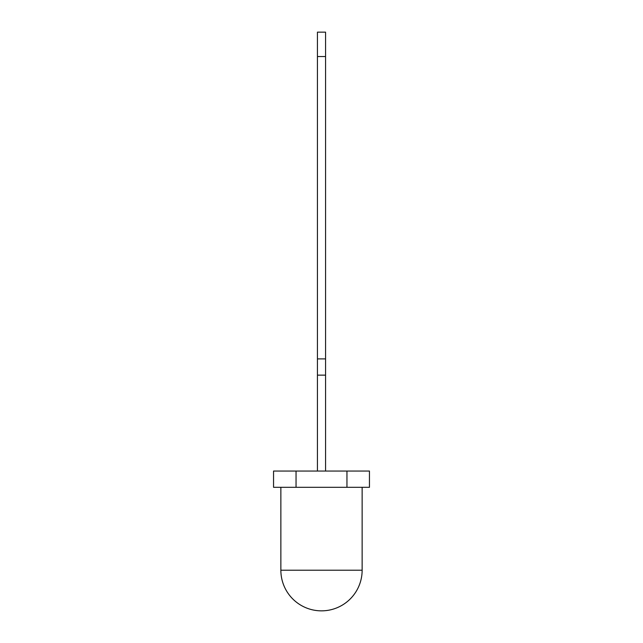 <?xml version="1.0" encoding="UTF-8"?>
<svg xmlns="http://www.w3.org/2000/svg" width="643" height="643" viewBox="0 0 643 643"><rect width="100%" height="100%" fill="white"/><g stroke="black" fill="none" stroke-linecap="round" stroke-linejoin="round"><path stroke-width="0.96" d="M369.452 487.306L346.955 487.306L346.955 471.054L369.452 471.054L369.452 487.306M346.955 487.306L273.548 487.306L273.548 471.054L346.955 471.054M296.045 487.306L296.045 471.054M325.567 32.15L317.433 32.15L317.433 56.536L325.567 56.536L325.567 32.15M325.567 471.054L325.567 358.89L317.433 358.89L317.433 56.536M325.567 358.89L325.567 56.536M325.567 375.142L317.433 375.142L317.433 358.89M317.433 471.054L317.433 375.142M362.138 570.212A40.638 40.638 0 0 1 321.5 610.85A40.638 40.638 0 0 1 280.862 570.212L362.138 570.212L362.138 487.306M280.862 570.212L280.862 487.306"/></g></svg>
